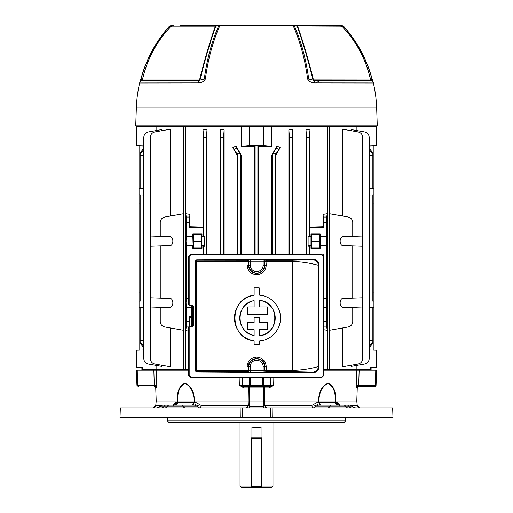 <?xml version="1.0" encoding="UTF-8"?>
<svg xmlns="http://www.w3.org/2000/svg" width="513" height="513" viewBox="0 0 513 513"><rect width="100%" height="100%" fill="white"/><g stroke="black" fill="none" stroke-linecap="round" stroke-linejoin="round"><path stroke-width="0.77" d="M139.087 145.833L139.087 350.148M139.087 188.579L143.8 188.418M139.087 301.125L143.8 300.958M139.087 292.102L140.152 292.07M373.913 145.833L373.913 194.857L369.2 195.023M373.913 194.857L373.913 307.402L369.2 307.563L372.848 307.441L372.848 340.632L369.2 340.6M372.848 203.911L373.913 203.879M188.733 329.821L185.687 330.321L185.687 213.697L189.932 214.389L189.246 222.437L186.501 222.437L186.501 236.371L186.046 241.129L186.501 245.887L186.501 298.136L186.046 302.888L186.501 307.646L186.501 321.58L189.246 321.58L189.335 326.223M203.315 254.442L203.315 245.887L201.705 245.58L202.013 233.813L192.817 233.813L192.817 236.371L186.501 236.371M204.892 236.025L204.495 241.129L204.892 246.234L204.892 236.025L202.013 236.371M186.501 245.887L193.125 245.58L192.817 236.371M240.719 155.349L241.27 155.202L235.98 145.968L240.719 155.349L240.719 254.442M241.27 155.202L241.27 254.442M237.391 254.442L237.391 155.503L232.819 147.654L235.98 145.968M224.136 254.442L224.136 129.84L223.559 137.343L223.559 254.442M223.559 137.343L220.814 137.343L220.192 129.59L220.192 254.442M220.192 129.59L224.136 129.84M258.424 254.442L258.424 146.391L271.864 146.429L263.708 145.743L249.292 145.743L249.292 126.525L241.136 126.525L241.136 146.429L254.576 146.391L254.576 254.442M241.136 126.525L185.668 126.525L185.668 369.456L183.712 369.456L183.712 126.525L136.407 126.525L136.407 145.743L143.8 146M191.715 317.246L189.932 317.297L189.932 326.223M189.932 214.389L189.932 226.72L202.968 227.054L202.968 129.231L207.015 129.654L207.015 254.442M371.104 367.398L371.104 369.456L356.894 369.456L356.894 365.41M370.694 369.456L370.694 367.398L376.593 367.398L376.593 350.238L369.2 349.981M156.106 365.41L156.106 369.456L141.896 369.456L141.896 367.398M143.8 349.981L136.407 350.238L136.407 367.398L142.306 367.398L142.306 369.456M305.985 129.654L310.032 129.231L309.339 137.343L306.594 137.343L305.985 129.654L305.985 254.442M323.068 214.389L327.313 213.697L326.653 217.031L326.499 222.437L323.754 222.437L323.068 214.389L323.068 226.72L310.032 227.054L310.032 129.231M323.921 307.646L326.499 307.646L326.653 326.986L327.313 330.321L327.313 213.697M327.313 330.321L323.921 329.763M369.2 146L376.593 145.743L376.593 126.525L329.288 126.525L329.288 369.456L327.332 369.456L327.332 126.525L249.292 126.525M271.864 146.429L271.864 126.525M288.864 254.442L288.864 129.84L292.808 129.59L292.808 254.442M272.281 254.442L272.281 155.349L277.02 145.968L271.73 155.202L271.73 254.442M277.02 145.968L280.181 147.654L275.026 155.349L275.026 254.442M275.609 254.442L275.609 155.503L280.181 147.654M161.646 365.243L161.646 366.391L148.334 364.044C145.538 363.319 144.025 361.518 143.8 358.638L143.8 137.343C144.025 134.464 145.538 132.662 148.334 131.937L161.646 129.59L161.646 130.738M156.106 130.571L156.106 126.525M170.194 327.935L170.194 366.75L154.843 364.044C152.047 363.319 150.533 361.518 150.309 358.638L150.309 307.992L160.255 307.646L160.255 321.58C160.479 324.46 161.986 326.262 164.788 326.986L183.699 330.321L183.699 213.697L164.788 217.031C161.986 217.756 160.479 219.558 160.255 222.437L160.255 236.371L150.309 236.025L150.309 137.343C150.533 134.464 152.047 132.662 154.843 131.937L170.194 129.231L170.194 216.082M326.499 222.437L326.499 236.371L320.183 236.371L320.183 233.813L310.987 233.813L310.987 236.371L308.108 236.025L308.108 246.234L310.987 245.887L310.987 248.446L320.183 248.446L319.727 247.991L319.599 241.129L319.727 234.268L320.183 233.813M320.183 248.446L320.183 245.887L326.8 245.58L326.499 236.371M326.499 245.887L326.499 298.136L323.921 298.136M326.499 307.646L326.499 298.136M323.754 222.437L323.754 227.406L323.068 226.72M310.032 227.054L309.685 227.406L323.754 227.406M309.685 227.406L309.685 236.371M352.745 222.437L352.745 236.371L344.005 236.679C338.869 235.339 338.869 246.92 344.005 245.58L352.745 245.887L352.745 298.136L344.005 298.438C338.869 297.098 338.869 308.679 344.005 307.338L352.745 307.646L352.745 321.58C352.521 324.46 351.014 326.262 348.212 326.986L329.301 330.321L329.301 213.697L348.212 217.031C351.014 217.756 352.521 219.558 352.745 222.437M191.715 316.617L189.246 316.617L189.246 321.58M186.501 307.646L191.715 307.646M189.932 317.297L189.246 316.617M186.501 222.437L186.347 217.031L185.687 213.697M185.687 330.321L186.347 326.986L186.501 321.58M160.255 245.887L160.255 298.136L150.309 297.784L150.309 246.234L168.995 245.58C174.131 246.92 174.131 235.339 168.995 236.679L160.255 236.371M160.255 307.646L168.995 307.338C174.131 308.679 174.131 297.098 168.995 298.438L160.255 298.136M143.8 149.604L140.152 154.022L140.152 155.349L143.8 155.381M140.152 155.349L140.152 188.547M140.152 154.022L140.152 152.836L143.8 148.289M140.152 194.895L140.152 301.086M140.152 203.911L139.087 203.879M356.894 126.525L356.894 130.571M342.806 216.082L342.806 129.231L358.157 131.937C360.953 132.662 362.467 134.464 362.691 137.343L362.691 236.025L352.745 236.371M352.745 307.646L362.691 307.992L362.691 358.638C362.467 361.518 360.953 363.319 358.157 364.044L342.806 366.75L342.806 327.935M351.354 365.243L351.354 366.391L364.666 364.044C367.462 363.319 368.975 361.518 369.2 358.638L369.2 137.343C368.975 134.464 367.462 132.662 364.666 131.937L351.354 129.59L351.354 130.738M373.913 301.125L369.2 300.958L372.848 301.086L372.848 194.895M369.2 155.381L372.848 155.349L372.848 188.547M369.2 148.289L372.848 152.836L372.848 154.022L369.2 149.604M372.848 155.349L372.848 154.022M372.848 340.632L372.848 343.152L369.2 347.692M373.913 292.102L372.848 292.07M373.913 307.402L373.913 350.148M254.576 146.391L255.128 145.833L257.872 145.833L257.872 254.442M257.872 145.833L258.424 146.391M255.128 145.833L255.128 254.442M275.026 155.349L275.609 155.503M272.281 155.349L271.73 155.202M237.391 155.503L237.974 155.349L237.974 254.442M237.974 155.349L232.819 147.654M139.087 307.402L143.8 307.563L140.152 307.441L140.152 340.632L143.8 340.6M143.8 347.692L140.152 343.152L140.152 340.632M207.015 129.654L206.406 137.343L206.406 254.442M306.594 137.343L306.594 254.442M220.814 137.343L220.814 254.442M292.808 129.59L292.186 137.343L289.441 137.343L289.441 254.442M289.441 137.343L288.864 129.84M292.186 137.343L292.186 254.442M309.685 245.887L309.685 254.442M323.434 255.173L323.754 254.852L323.094 254.852M323.754 254.852L323.754 255.686M309.339 246.234L309.339 254.442M309.339 137.343L309.339 236.025M308.108 246.234L308.108 236.025M310.987 245.887L310.987 236.371M310.987 248.446L311.442 247.991L311.571 241.129L311.442 234.268L310.987 233.813M320.183 245.887L320.183 236.371M352.745 245.887L362.691 246.234L362.691 297.784L352.745 298.136M202.013 245.887L202.013 248.446L192.817 248.446L193.273 247.991L193.401 241.129L193.273 234.268L192.817 233.813M192.817 245.887L192.817 248.446M188.733 298.136L186.501 298.136M203.315 245.887L203.661 246.234L203.661 254.442M189.246 222.437L189.246 227.406L203.315 227.406L203.315 236.371M206.406 137.343L203.661 137.343L203.661 236.025M203.661 137.343L202.968 129.231M202.968 227.054L203.315 227.406M189.246 227.406L189.932 226.72M150.309 307.992L150.309 297.784M150.309 246.234L150.309 236.025M168.995 298.438C174.131 297.098 174.131 308.679 168.995 307.338M168.995 245.58C174.131 246.92 174.131 235.339 168.995 236.679M203.661 246.234L204.892 246.234M362.691 246.234L362.691 236.025M362.691 307.992L362.691 297.784M369.2 346.378L372.848 341.959M140.152 341.959L143.8 346.378M311.442 234.268L319.727 234.268M311.571 241.129L319.599 241.129M311.442 247.991L319.727 247.991M202.013 248.446L201.558 247.991L193.273 247.991M201.558 247.991L201.429 241.129L193.401 241.129M201.429 241.129L201.558 234.268L193.273 234.268M201.558 234.268L202.013 233.813M344.005 245.58C338.869 246.92 338.869 235.339 344.005 236.679M344.005 298.438C338.869 297.098 338.869 308.679 344.005 307.338M249.292 145.743L241.136 146.429M263.708 145.743L263.708 126.525M373.913 188.579L369.2 188.418M139.087 194.857L143.8 195.023M183.712 126.525L185.668 126.525M327.332 126.525L329.288 126.525M240.033 422.295L240.033 485.978L241.405 487.35L251.011 487.35L251.011 428.047L256.5 427.31L261.989 428.047L261.989 487.35L271.595 487.35L272.967 485.978L261.989 485.978M240.033 485.978L251.011 485.978M251.011 487.35L261.989 487.35M180.602 25.65L341.203 25.65A4.117 3.886 90 0 1 344.191 27.138L342.793 27.112C356.689 42.06 365.904 59.393 370.45 79.111L371.989 79.105C366.737 59.649 357.471 42.329 344.191 27.138L344.294 27.048C357.58 42.246 366.859 59.585 372.124 79.073L371.309 80.291A1.924 1.853 90 0 1 370.45 79.111L370.373 79.053M277.809 25.65L332.398 25.65M242.226 25.65L270.774 25.65M235.185 25.65L232.96 25.65M304.818 25.65L305.35 25.65M373.156 82.375L373.349 82.984L313.988 82.914C311.237 82.747 309.121 81.464 307.64 79.073C305.023 59.598 300.381 42.258 293.725 27.054L219.275 27.054A4.117 2.353 -156.2 0 0 218.179 27.138A4.117 3.123 -90 0 1 220.584 25.65A4.117 1.738 90 0 0 219.275 27.054C212.619 42.258 207.977 59.598 205.36 79.073C203.879 81.464 201.763 82.747 199.012 82.914L139.651 82.984A4.117 4.117 0 0 1 141.684 80.31L199.519 80.291A1.924 1.366 90 0 0 200.153 79.111L204.283 79.105C206.899 59.649 211.529 42.329 218.179 27.138L215.486 27.112C210.215 42.06 205.104 59.393 200.153 79.111L199.769 79.047C204.706 59.264 209.83 41.893 215.133 26.933L170.444 26.933A4.117 4.117 0 0 1 173.432 25.65M217.878 25.65A4.117 3.129 -90 0 0 215.486 27.112L215.133 26.933A4.117 1.981 -90 0 1 216.569 25.65M199.012 82.914A4.117 1.84 78.5 0 1 199.519 80.291L204.283 79.105A4.117 0.917 7.6 0 1 205.36 79.073M197.871 82.984L198.281 82.984A4.117 2.052 90 0 1 199.294 80.31A1.924 0.955 90 0 0 199.769 79.047L142.633 79.047L141.684 80.31A1.924 1.924 -90 0 0 142.633 79.047C147.205 59.168 156.478 41.797 170.444 26.933M296.431 25.65A4.117 1.981 90 0 1 297.867 26.933C303.138 41.784 308.262 59.155 313.231 79.047A1.924 0.955 -90 0 0 313.706 80.31L371.316 80.31A4.117 4.117 90 0 1 373.349 82.984A129.443 129.443 0 0 1 376.651 107.858L377.279 125.839L135.721 125.839L136.349 107.858A129.443 129.443 0 0 1 139.651 82.984M373.323 82.914A4.117 4.046 164.1 0 0 373.278 82.734L373.284 82.74C372.573 82.234 374.888 83.927 371.316 80.31A1.924 1.924 0 0 1 370.367 79.047L312.847 79.111A1.924 1.366 -90 0 0 313.481 80.291L313.706 80.31A4.117 2.052 -90 0 1 314.719 82.984L315.841 82.914L320.747 80.31M141.011 79.105L141.691 80.291A4.117 4.046 -164.1 0 0 139.728 82.708L140.876 79.073L142.55 79.111C147.154 59.284 156.375 41.951 170.207 27.112L168.809 27.138C155.529 42.329 146.263 59.649 141.011 79.105M170.463 26.933L170.207 27.112A4.117 3.88 -90 0 1 173.176 25.65M168.706 27.048A4.117 4.117 0 0 1 171.797 25.65A4.117 3.886 -90 0 0 168.809 27.138L168.713 27.054C155.42 42.246 146.141 59.585 140.876 79.073M312.847 79.111C307.864 59.284 302.753 41.951 297.514 27.112L294.821 27.138C301.471 42.329 306.101 59.649 308.717 79.105L312.847 79.111M370.367 79.047C365.795 59.168 356.522 41.797 342.556 26.933L297.514 27.112A4.117 3.129 90 0 0 295.122 25.65M307.64 79.073A4.117 0.917 -7.6 0 1 308.717 79.105L313.481 80.291A4.117 1.84 -78.5 0 1 313.988 82.914M339.824 25.65A4.117 3.88 90 0 1 342.793 27.112L342.537 26.933M372.124 79.073L373.278 82.721A4.117 4.046 164.1 0 0 371.309 80.291L371.316 80.31M294.821 27.138A4.117 2.353 156.2 0 0 293.725 27.054A4.117 1.738 90 0 0 292.416 25.65A4.117 3.123 90 0 1 294.821 27.138M261.303 487.35L251.697 487.35L261.303 487.35A0.686 0.686 0 0 0 261.989 486.664A0.686 0.686 0 0 1 261.303 487.35A0.686 0.686 0 0 0 261.989 486.664L261.303 486.664L261.303 438.628L251.697 438.628L251.697 486.664L261.303 486.664L261.303 487.35M251.697 437.942L261.303 437.942L251.697 437.942A0.686 0.686 0 0 0 251.011 438.628L251.697 438.628L251.697 437.942A0.686 0.686 0 0 0 251.011 438.628A0.686 0.686 0 0 1 251.697 437.942M251.011 486.664A0.686 0.686 0 0 0 251.697 487.35L251.697 486.664L251.011 486.664A0.686 0.686 0 0 0 251.697 487.35M261.989 438.628A0.686 0.686 0 0 0 261.303 437.942A0.686 0.686 0 0 1 261.989 438.628L261.303 438.628L261.303 437.942M240.161 407.886L120.343 407.886L120.01 417.492L240.283 417.492L240.161 407.886L272.839 407.886L272.717 417.492L240.283 417.492M272.717 417.492L392.99 417.492L392.657 407.886L272.839 407.886M356.176 407.886A5.489 5.489 0 0 1 352.085 406.052L316.341 406.052L313.417 407.886A2.745 1.507 -90 0 1 311.917 405.379L313.616 404.462A2.745 1.199 -144.6 0 0 316.341 406.052L318.554 405.142L350.039 405.142L352.085 406.052M270.396 407.886L270.255 417.492M242.604 407.886L242.745 417.492M153.836 370.142L136.407 370.142L136.939 385.289L137.458 385.289L136.939 385.289L138.311 386.61L137.458 385.289L154.304 385.289L153.836 370.142L156.311 370.142L156.786 385.289L156.202 387.937A1.372 1.359 90 0 0 154.843 386.61L154.83 386.61A1.372 0.526 -90 0 1 154.304 385.289L156.786 385.289L154.272 386.61L155.74 387.937L156.215 401.019L155.817 405.379L153.259 407.886C154.451 407.995 155.304 407.155 155.817 405.373L161.845 405.379M158.511 407.617L160.915 406.052A2.745 2.745 0 0 1 162.961 405.142L194.446 405.142L196.659 406.052L160.915 406.052L156.824 407.886M168.2 405.142L169.04 405.142A2.745 1.905 90 0 0 167.623 406.052A5.489 3.809 -90 0 1 164.782 407.886M199.384 404.462L201.083 405.379A2.745 1.507 -90 0 1 199.583 407.886L196.659 406.052A2.745 1.199 -35.4 0 0 199.384 404.462L196.088 402.634A2.745 1.648 -90 0 1 194.446 405.142L191.939 405.142L194.029 402.634L194.145 401.019L177.703 401.019L177.62 402.634L175.6 405.142L176.312 404.962M175.6 405.142L177.12 402.634L177.209 401.019L156.215 401.019L156.6 401.019L156.215 401.019L155.715 405.924L154.189 407.7M177.703 401.019L177.209 401.019C176.87 391.752 179.441 385.744 184.917 382.993C190.926 385.782 194.132 391.791 194.542 401.019L194.427 402.634L191.939 405.142M250.312 407.886A1.372 1 -90 0 1 249.312 406.629L263.688 406.629L263.733 401.019L248.189 401.019L248.369 387.937L249.658 386.61L249.312 406.629L246.278 407.886L248.343 405.379L248.196 401.019L194.145 401.019C193.786 392.105 190.727 386.225 184.969 383.384C179.755 386.186 177.338 392.067 177.71 401.019M335.29 401.019C335.662 392.105 333.258 386.225 328.07 383.384C322.292 386.186 319.221 392.067 318.855 401.019L318.458 401.019C318.874 391.752 322.093 385.744 328.121 382.993C333.572 385.782 336.13 391.791 335.791 401.019L335.88 402.634L337.4 405.142L335.38 402.634L335.297 401.019L318.855 401.019L318.971 402.634L321.061 405.142L318.573 402.634L318.458 401.019L263.733 401.019L263.541 387.937L243.887 387.937L239.347 385.289L239.161 377.414M188.733 370.142L156.305 370.142M154.791 370.142L154.83 369.456L188.733 369.456M323.921 369.456L358.17 369.456L358.209 370.142M357.054 406.629L359.741 407.886L357.183 405.379L356.785 401.019L357.26 387.937L356.798 387.937L356.214 385.289L356.689 370.142L323.921 370.142M356.689 370.142L359.164 370.142L358.696 385.289L356.214 385.289L358.728 386.61L357.26 387.937L356.791 401.019L335.297 401.019M273.839 377.414L273.653 385.289L269.113 387.937L269.287 386.61L243.713 386.61A1.372 1.27 -90 0 1 242.457 385.289L249.433 385.289L249.177 377.414M269.113 387.937L263.541 387.937L263.342 386.61L249.658 386.61L263.342 386.61L264.631 387.937L264.657 405.379L266.722 407.886L263.688 406.629A1.372 1 -90 0 1 262.688 407.886M340.292 405.142L337.156 402.634A2.745 2.199 -90 0 0 339.343 405.142L339.606 405.629M172.708 405.142L173.285 404.462A2.745 1.43 -149.3 0 1 173.503 405.142M173.657 405.142L173.657 405.142A2.745 2.199 -90 0 0 175.844 402.634L173.285 404.462M344.8 405.142L318.554 405.142A2.745 1.648 -90 0 1 316.912 402.634L313.616 404.462M376.055 385.404L376.593 370.142L359.164 370.142M357.26 387.937L358.728 386.61L375.426 386.398L376.061 385.289L376.593 370.142M136.939 385.289L136.407 370.142M243.887 387.937L243.713 386.61L239.347 385.289L242.457 385.289L242.258 377.414M250.562 386.61L249.433 385.289L250.209 385.289L250.562 386.61L250.209 385.289L262.791 385.289L262.438 386.61L263.567 385.289L273.653 385.289L269.287 386.61A1.372 1.27 -90 0 0 270.543 385.289L270.742 377.414M375.183 386.52L358.157 386.61A1.372 0.526 -90 0 0 358.696 385.289L375.542 385.289L375.747 370.142M357.638 387.065L358.715 386.61L358.157 386.61A1.372 1.359 90 0 0 356.798 387.937M374.689 386.61L375.542 385.289L376.061 385.289M356.214 385.289L358.157 386.61M156.786 385.289L154.843 386.61M272.531 385.673L273.653 385.289M264.137 386.879L263.483 386.616M249.51 387.014L249.619 386.629M177.126 404.193L177.62 402.634L196.088 402.634M193.157 404.635L192.721 404.943M176.844 403.975L176.619 404.424M176.478 404.635L176.139 404.962M328.333 405.142L343.96 405.142A2.745 1.905 90 0 1 345.377 406.052A5.489 3.809 90 0 0 348.218 407.886M339.715 404.462A2.745 1.43 -30.7 0 0 339.497 405.142M351.155 405.379L357.183 405.373L357.279 405.93M318.554 405.142L320.317 404.962M316.912 402.634L335.38 402.634L335.592 403.635M336.227 404.635L336.643 404.943M319.605 404.629L320.067 404.911M335.38 402.634L337.156 402.634M175.844 402.634L177.62 402.634M156.202 387.937L155.74 387.937L156.208 401.019M249.421 405.379L201.083 405.379M263.579 405.379L311.917 405.379M167.289 417.492L167.289 420.923L345.711 420.923L345.711 417.492M345.711 420.923L344.338 422.295L168.662 422.295L167.289 420.923M191.715 305.652L191.715 326.204M254.127 335.464C235.461 332.95 235.435 303.17 254.127 300.65A17.731 17.731 0 0 0 254.127 335.464L254.127 329.673L247.593 329.673L247.593 322.465L254.127 322.465L254.127 317.31L259.206 317.31L259.206 322.465L267.562 322.465L267.562 329.673L259.206 329.673L259.206 335.701A17.731 17.731 0 0 0 259.206 300.406L259.206 306.941L267.562 306.941L267.562 314.27L247.593 314.27L247.593 306.941L254.127 306.941L254.127 300.65M265.888 259.879L266.247 265.144C265.67 270.96 262.476 274.147 256.667 274.705C250.857 274.147 247.664 270.96 247.086 265.144L247.086 261.585L196.652 261.54L196.652 370.315L247.086 370.271L247.106 371.643L196.774 371.688L313.161 372.406C316.431 372.188 318.272 370.373 318.688 366.955L318.688 264.907C318.278 261.489 316.438 259.674 313.161 259.45L313.052 259.11C316.527 259.347 318.483 261.277 318.919 264.907L318.919 366.955C318.49 370.572 316.534 372.502 313.052 372.752L312.859 372.105L292.263 371.656L266.228 371.643L265.888 371.976A1.372 1.372 45 0 1 264.516 370.604L263.143 370.649L263.143 366.712L264.516 366.712L264.516 370.604L264.855 370.271L292.333 370.283C305.69 370.367 318.855 366.378 318.349 366.615L318.349 265.24C318.855 265.478 305.69 261.489 292.333 261.572L264.855 261.585L264.516 261.252A1.372 1.372 -45 0 1 265.888 259.879L247.446 259.879A1.372 1.372 -135 0 1 248.818 261.252L250.19 261.207L250.19 265.144A6.477 6.477 0 0 0 256.667 271.627A6.477 6.477 0 0 0 263.143 265.144L263.143 261.207L264.516 261.252L264.516 265.144L263.143 265.144M263.143 366.712A6.477 6.477 0 0 0 256.667 360.229A6.477 6.477 0 0 0 250.19 366.712L247.086 366.712C247.664 360.895 250.857 357.715 256.667 357.151C262.476 357.708 265.67 360.895 266.247 366.712L266.228 371.643L264.855 370.271L264.855 366.712C265.349 356.137 247.971 356.157 248.478 366.712L248.818 370.604L248.818 366.712A7.849 7.849 0 0 1 256.667 358.856A7.849 7.849 0 0 1 264.516 366.712L266.247 366.712M254.127 340.837C228.638 338.529 228.561 297.617 254.127 295.276A23.027 23.027 0 0 0 254.127 340.837L254.127 344.319L259.206 344.319L259.206 341.023A23.027 23.027 0 0 0 280.528 318.054A23.027 23.027 0 0 0 259.206 295.09L263.445 295.809M266.247 265.144L264.516 265.144A7.849 7.849 0 0 1 256.667 272.999A7.849 7.849 0 0 1 248.818 265.144L248.478 265.144C248.965 270.12 251.697 272.852 256.667 273.333C261.636 272.852 264.368 270.12 264.855 265.144L264.855 261.585L266.228 260.213L292.263 260.2L313.161 259.45L196.755 260.149L247.106 260.213L247.446 259.879M321.863 377.414L323.684 375.356L323.684 256.5L321.972 254.781L190.9 254.781L189.182 256.5L189.182 304.946L191.894 304.946L191.67 305.633L189.419 305.633L188.733 304.946L188.733 256.5L190.791 254.442L321.863 254.442L323.921 256.5L323.921 375.356L321.863 377.414L190.791 377.414L188.733 375.356L188.733 326.909L189.419 326.223L191.67 326.223L192.349 325.537L192.349 306.319L191.554 305.633M191.554 326.223L192.24 325.537L192.24 306.319M263.458 340.299L259.206 341.023M250.19 265.144L248.818 265.144L248.818 261.252L248.478 261.585A1.372 1.372 -135 0 0 247.106 260.213L247.086 261.585L248.478 261.585L248.478 265.144L247.086 265.144M196.646 259.809L196.755 260.149A1.372 1.372 135 0 0 195.402 261.54L196.652 261.54L196.774 260.168L195.395 261.534L195.395 370.322L196.755 371.707A1.372 1.372 45 0 1 195.402 370.315L194.94 370.322L194.94 261.534L196.646 259.809L313.052 259.11M250.19 366.712L250.19 370.649L248.818 370.604A1.372 1.372 -45 0 1 247.446 371.976L250.19 372.021L250.19 370.649L263.143 370.649L263.143 372.021L265.888 371.976M247.446 371.976L247.106 371.643A1.372 1.372 -45 0 0 248.478 370.271L247.086 370.271L247.086 366.712M259.206 295.09L259.206 287.889L254.127 287.889L254.127 295.276M259.206 300.406C279.944 301.278 279.995 334.809 259.206 335.701M321.972 254.781L321.863 254.442M190.9 254.781L190.791 254.442M190.791 377.414L190.9 377.074L321.972 377.074M313.052 372.752L196.646 372.047L196.652 370.315L195.402 370.315L195.402 261.54L194.94 261.534M188.733 304.946L189.419 305.633M191.67 305.633L192.349 306.319L193.26 306.319L191.894 304.946M193.26 306.319L193.26 325.537L191.894 326.909L191.67 326.223M191.894 326.909L189.182 326.909L189.412 326.223M191.715 307.338L186.2 307.338M204.572 245.58L201.705 245.58M193.125 245.58L186.2 245.58M275.795 154.022L273.737 152.836M239.263 152.836L237.205 154.022M323.921 321.58L326.499 321.58M193.125 236.679L186.2 236.679M204.572 236.679L201.705 236.679M188.733 298.438L186.2 298.438M319.875 236.679L326.8 236.679M319.875 245.58L326.8 245.58M308.428 245.58L311.295 245.58M308.428 236.679L311.295 236.679M323.921 298.438L326.8 298.438M323.921 307.338L326.8 307.338M276.302 148.071L278.636 149.418M234.364 149.418L236.698 148.071M220.654 131.937L223.719 131.937M203.501 131.937L206.566 131.937M186.347 217.031L189.406 217.031M323.594 217.031L326.653 217.031M289.281 131.937L292.346 131.937M306.434 131.937L309.499 131.937M326.653 326.986L323.921 326.986M188.733 326.986L186.347 326.986M251.011 437.942L261.989 437.942M376.651 107.858L136.349 107.858M142.627 79.053L142.55 79.111A1.924 1.853 -90 0 1 141.691 80.291L141.684 80.31M341.203 25.65A4.117 4.104 -90 0 1 344.287 27.054A4.117 4.117 0 0 0 341.203 25.65M351.642 407.886A5.489 3.95 90 0 1 348.699 406.052A2.745 1.975 90 0 0 347.224 405.142M327.711 407.886A5.489 3.149 90 0 0 330.058 406.052A2.745 1.577 90 0 1 331.231 405.142M165.776 405.142A2.745 1.975 90 0 0 164.301 406.052A5.489 3.95 -90 0 1 161.358 407.886M181.769 405.142A2.745 1.577 90 0 1 182.942 406.052A5.489 3.149 -90 0 0 185.289 407.886M262.791 377.414L262.791 385.289L263.567 385.289L263.823 377.414M250.209 385.289L250.209 377.414M137.458 385.289L137.253 370.142M196.646 372.047L194.94 370.322M188.733 326.909L189.182 326.909L189.182 375.356L190.9 377.074M189.182 256.5L188.733 256.5M292.263 371.656L292.263 260.2M263.143 259.834L263.143 261.207L250.19 261.207L250.19 259.834M263.143 372.021L250.19 372.021M312.859 372.105C316.168 371.752 317.996 369.924 318.349 366.615L318.919 366.955M318.919 264.907L318.349 265.24C317.996 261.931 316.168 260.104 312.859 259.751M189.182 375.356L188.733 375.356M192.24 325.537L193.26 325.537M272.967 422.295L272.967 485.978M342.556 26.933L339.568 25.65M173.83 405.11L173.394 405.623M356.791 401.019L357.183 405.373C357.561 407.059 358.407 407.893 359.741 407.886M357.753 406.873L357.407 406.283M154.804 386.706L154.471 386.622M154.304 386.61L155.74 387.937"/></g></svg>
